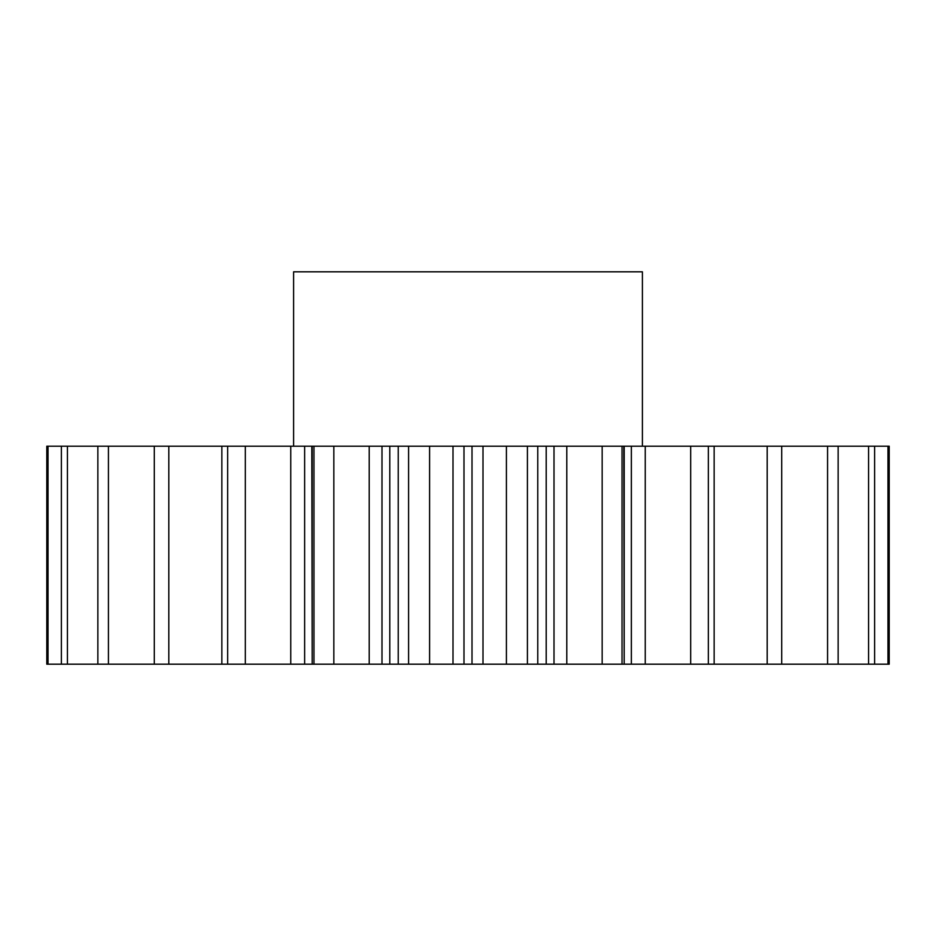 <?xml version="1.0" encoding="UTF-8"?>
<svg xmlns="http://www.w3.org/2000/svg" width="936" height="936" viewBox="0 0 936 936"><rect width="100%" height="100%" fill="white"/><g stroke="black" fill="none" stroke-linecap="round" stroke-linejoin="round"><path stroke-width="1.4" d="M642.388 446.203L642.388 271.814L293.611 271.814L293.611 446.203M429.589 446.203L429.589 664.186L398.233 664.186L398.233 446.203L889.2 446.203L889.2 664.186L887.971 664.186L887.971 446.203M333.836 446.203L333.836 664.186L312.203 664.186L312.203 446.203L398.233 446.203M48.028 446.203L46.8 446.203L46.8 664.186L61.367 664.186L61.367 446.203L48.028 446.203L48.028 664.186M245.326 664.186L245.326 446.203L304.633 446.203L304.633 664.186L67.427 664.186L67.427 446.203L61.367 446.203M67.427 446.203L245.326 446.203M304.633 446.203L312.203 446.203M313.969 664.186L313.969 446.203M408.587 664.186L408.587 446.203M381.993 446.203L381.993 664.186L389.797 664.186L389.797 446.203M381.993 664.186L369.217 664.186L369.217 446.203M333.836 664.186L369.217 664.186M312.203 664.186L311.805 446.203M304.633 664.186L311.805 664.186M67.427 664.186L61.367 664.186M714.145 446.203L714.145 664.186L887.971 664.186M714.145 664.186L690.674 664.186L690.674 446.203M645.243 446.203L645.243 664.186L690.674 664.186M645.243 664.186L631.367 664.186L631.367 446.203M624.195 446.203L624.195 664.186L631.367 664.186M624.195 664.186L623.797 446.203M566.783 446.203L566.783 664.186L623.797 664.186M566.783 664.186L554.007 664.186L554.007 446.203M546.203 446.203L546.203 664.186L554.007 664.186M546.203 664.186L537.767 664.186L537.767 446.203M482.999 446.203L482.999 664.186L537.767 664.186M482.999 664.186L472.013 664.186L472.013 446.203M463.987 446.203L463.987 664.186L472.013 664.186M463.987 664.186L453.001 664.186L453.001 446.203M429.589 664.186L453.001 664.186M398.233 664.186L389.797 664.186M227.659 664.186L227.659 446.203M168.808 664.186L168.808 446.203M154.3 664.186L154.3 446.203M108.436 664.186L108.436 446.203M97.859 664.186L97.859 446.203M874.633 664.186L874.633 446.203M868.573 664.186L868.573 446.203M838.141 664.186L838.141 446.203M827.564 664.186L827.564 446.203M781.7 664.186L781.7 446.203M767.192 664.186L767.192 446.203M708.341 664.186L708.341 446.203M622.03 664.186L622.03 446.203M602.164 664.186L602.164 446.203M527.413 664.186L527.413 446.203M506.411 664.186L506.411 446.203M221.855 664.186L221.855 446.203M290.757 664.186L290.757 446.203"/></g></svg>
